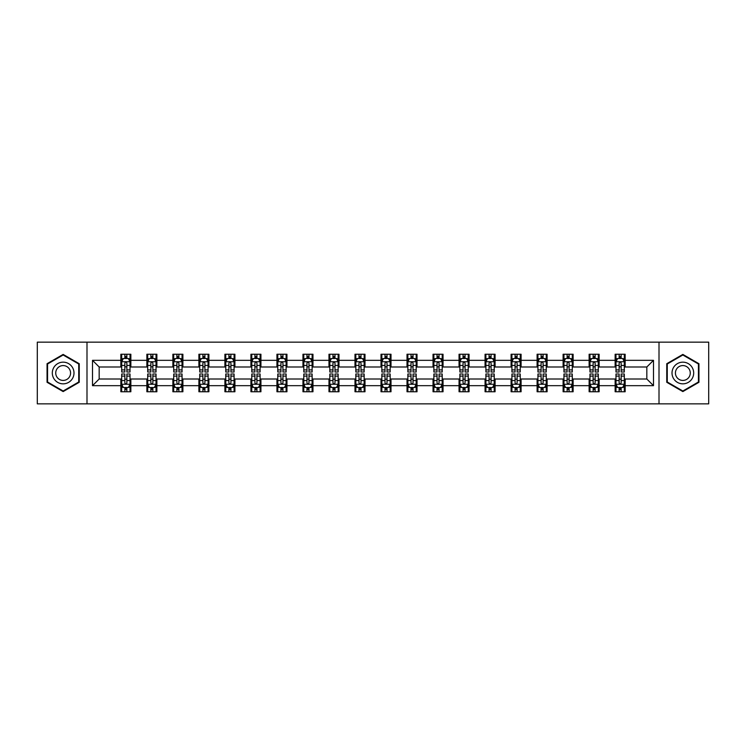 <?xml version="1.0" encoding="UTF-8"?>
<svg xmlns="http://www.w3.org/2000/svg" width="746" height="746" viewBox="0 0 746 746"><rect width="100%" height="100%" fill="white"/><g stroke="black" fill="none" stroke-linecap="round" stroke-linejoin="round"><path stroke-width="1.12" d="M659.007 403.847L708.7 403.847L708.7 342.153L659.007 342.153L659.007 403.847L86.993 403.847L86.993 342.153L37.3 342.153L37.3 403.847L86.993 403.847M659.007 342.153L86.993 342.153M625.148 360.327L625.148 354.238L615.142 354.238L615.142 360.327L599.131 360.327L599.131 354.238L589.126 354.238L589.126 360.327L573.124 360.327L573.124 354.238L563.109 354.238L563.109 360.327L547.107 360.327L547.107 354.238L537.101 354.238L537.101 360.327L521.09 360.327L521.09 354.238L511.085 354.238L511.085 360.327L495.074 360.327L495.074 354.238L485.068 354.238L485.068 360.327L469.057 360.327L469.057 354.238L459.051 354.238L459.051 360.327L443.04 360.327L443.04 354.238L433.034 354.238L433.034 360.327L417.023 360.327L417.023 354.238L407.018 354.238L407.018 360.327L391.007 360.327L391.007 354.238L381.001 354.238L381.001 360.327L364.999 360.327L364.999 354.238L354.993 354.238L354.993 360.327L338.982 360.327L338.982 354.238L328.977 354.238L328.977 360.327L312.966 360.327L312.966 354.238L302.96 354.238L302.96 360.327L286.949 360.327L286.949 354.238L276.943 354.238L276.943 360.327L260.932 360.327L260.932 354.238L250.926 354.238L250.926 360.327L234.915 360.327L234.915 354.238L224.91 354.238L224.91 360.327L208.899 360.327L208.899 354.238L198.893 354.238L198.893 360.327L182.891 360.327L182.891 354.238L172.876 354.238L172.876 360.327L156.874 360.327L156.874 354.238L146.869 354.238L146.869 360.327L130.858 360.327L130.858 354.238L120.852 354.238L120.852 360.327L92.504 360.327L92.504 385.673L99.171 379.005L120.852 379.005L120.852 391.762L130.858 391.762L130.858 379.005L146.869 379.005L146.869 391.762L156.874 391.762L156.874 379.005L172.876 379.005L172.876 391.762L182.891 391.762L182.891 379.005L198.893 379.005L198.893 391.762L208.899 391.762L208.899 379.005L224.91 379.005L224.91 391.762L234.915 391.762L234.915 379.005L250.926 379.005L250.926 391.762L260.932 391.762L260.932 379.005L276.943 379.005L276.943 391.762L286.949 391.762L286.949 379.005L302.96 379.005L302.96 391.762L312.966 391.762L312.966 379.005L328.977 379.005L328.977 391.762L338.982 391.762L338.982 379.005L354.993 379.005L354.993 391.762L364.999 391.762L364.999 379.005L381.001 379.005L381.001 391.762L391.007 391.762L391.007 379.005L407.018 379.005L407.018 391.762L417.023 391.762L417.023 379.005L433.034 379.005L433.034 391.762L443.04 391.762L443.04 379.005L459.051 379.005L459.051 391.762L469.057 391.762L469.057 379.005L485.068 379.005L485.068 391.762L495.074 391.762L495.074 379.005L511.085 379.005L511.085 391.762L521.09 391.762L521.09 379.005L537.101 379.005L537.101 391.762L547.107 391.762L547.107 379.005L563.109 379.005L563.109 391.762L573.124 391.762L573.124 379.005L589.126 379.005L589.126 391.762L599.131 391.762L599.131 379.005L615.142 379.005L615.142 391.762L625.148 391.762L625.148 379.005L646.829 379.005L646.829 366.995L625.148 366.995L625.148 360.327L653.496 360.327L653.496 385.673L625.148 385.673M615.142 385.673L599.131 385.673M589.126 385.673L573.124 385.673M563.109 385.673L547.107 385.673M537.101 385.673L521.09 385.673M511.085 385.673L495.074 385.673M485.068 385.673L469.057 385.673M459.051 385.673L443.04 385.673M433.034 385.673L417.023 385.673M407.018 385.673L391.007 385.673M381.001 385.673L364.999 385.673M354.993 385.673L338.982 385.673M328.977 385.673L312.966 385.673M302.96 385.673L286.949 385.673M276.943 385.673L260.932 385.673M250.926 385.673L234.915 385.673M224.91 385.673L208.899 385.673M198.893 385.673L182.891 385.673M172.876 385.673L156.874 385.673M146.869 385.673L130.858 385.673M120.852 385.673L92.504 385.673M615.142 360.327L615.142 366.995L599.131 366.995L599.131 360.327M589.126 360.327L589.126 366.995L573.124 366.995L573.124 360.327M563.109 360.327L563.109 366.995L547.107 366.995L547.107 360.327M537.101 360.327L537.101 366.995L521.09 366.995L521.09 360.327M511.085 360.327L511.085 366.995L495.074 366.995L495.074 360.327M485.068 360.327L485.068 366.995L469.057 366.995L469.057 360.327M459.051 360.327L459.051 366.995L443.04 366.995L443.04 360.327M433.034 360.327L433.034 366.995L417.023 366.995L417.023 360.327M407.018 360.327L407.018 366.995L391.007 366.995L391.007 360.327M381.001 360.327L381.001 366.995L364.999 366.995L364.999 360.327M354.993 360.327L354.993 366.995L338.982 366.995L338.982 360.327M328.977 360.327L328.977 366.995L312.966 366.995L312.966 360.327M302.96 360.327L302.96 366.995L286.949 366.995L286.949 360.327M276.943 360.327L276.943 366.995L260.932 366.995L260.932 360.327M250.926 360.327L250.926 366.995L234.915 366.995L234.915 360.327M224.91 360.327L224.91 366.995L208.899 366.995L208.899 360.327M198.893 360.327L198.893 366.995L182.891 366.995L182.891 360.327M172.876 360.327L172.876 366.995L156.874 366.995L156.874 360.327M146.869 360.327L146.869 366.995L130.858 366.995L130.858 360.327M120.852 360.327L120.852 366.995L99.171 366.995L92.504 360.327M99.171 366.995L99.171 379.005M653.496 385.673L646.829 379.005M646.829 366.995L653.496 360.327M120.852 358.406L121.682 358.406M124.852 358.406L126.857 358.406M130.018 358.406L130.858 358.406M120.852 366.827L121.682 366.827M124.852 366.827L126.857 366.827M130.018 366.827L130.858 366.827M120.852 379.173L121.682 379.173M124.852 379.173L126.857 379.173M130.018 379.173L130.858 379.173M120.852 387.594L121.682 387.594M124.852 387.594L126.857 387.594M130.018 387.594L130.858 387.594M146.869 379.173L147.699 379.173M150.869 379.173L152.865 379.173M156.035 379.173L156.874 379.173M146.869 387.594L147.699 387.594M150.869 387.594L152.865 387.594M156.035 387.594L156.874 387.594M146.869 358.406L147.699 358.406M150.869 358.406L152.865 358.406M156.035 358.406L156.874 358.406M146.869 366.827L147.699 366.827M150.869 366.827L152.865 366.827M156.035 366.827L156.874 366.827M172.876 379.173L173.715 379.173M176.886 379.173L178.881 379.173M182.052 379.173L182.891 379.173M172.876 387.594L173.715 387.594M176.886 387.594L178.881 387.594M182.052 387.594L182.891 387.594M172.876 358.406L173.715 358.406M176.886 358.406L178.881 358.406M182.052 358.406L182.891 358.406M172.876 366.827L173.715 366.827M176.886 366.827L178.881 366.827M182.052 366.827L182.891 366.827M198.893 379.173L199.732 379.173M202.903 379.173L204.898 379.173M208.069 379.173L208.899 379.173M198.893 387.594L199.732 387.594M202.903 387.594L204.898 387.594M208.069 387.594L208.899 387.594M198.893 358.406L199.732 358.406M202.903 358.406L204.898 358.406M208.069 358.406L208.899 358.406M198.893 366.827L199.732 366.827M202.903 366.827L204.898 366.827M208.069 366.827L208.899 366.827M224.91 379.173L225.749 379.173M228.91 379.173L230.915 379.173M234.085 379.173L234.915 379.173M224.91 387.594L225.749 387.594M228.91 387.594L230.915 387.594M234.085 387.594L234.915 387.594M224.91 358.406L225.749 358.406M228.91 358.406L230.915 358.406M234.085 358.406L234.915 358.406M224.91 366.827L225.749 366.827M228.91 366.827L230.915 366.827M234.085 366.827L234.915 366.827M250.926 379.173L251.766 379.173M254.927 379.173L256.932 379.173M260.102 379.173L260.932 379.173M250.926 387.594L251.766 387.594M254.927 387.594L256.932 387.594M260.102 387.594L260.932 387.594M250.926 358.406L251.766 358.406M254.927 358.406L256.932 358.406M260.102 358.406L260.932 358.406M250.926 366.827L251.766 366.827M254.927 366.827L256.932 366.827M260.102 366.827L260.932 366.827M276.943 379.173L277.773 379.173M280.944 379.173L282.948 379.173M286.119 379.173L286.949 379.173M276.943 387.594L277.773 387.594M280.944 387.594L282.948 387.594M286.119 387.594L286.949 387.594M276.943 358.406L277.773 358.406M280.944 358.406L282.948 358.406M286.119 358.406L286.949 358.406M276.943 366.827L277.773 366.827M280.944 366.827L282.948 366.827M286.119 366.827L286.949 366.827M302.96 379.173L303.79 379.173M306.96 379.173L308.965 379.173M312.126 379.173L312.966 379.173M302.96 387.594L303.79 387.594M306.96 387.594L308.965 387.594M312.126 387.594L312.966 387.594M302.96 358.406L303.79 358.406M306.96 358.406L308.965 358.406M312.126 358.406L312.966 358.406M302.96 366.827L303.79 366.827M306.96 366.827L308.965 366.827M312.126 366.827L312.966 366.827M328.977 379.173L329.807 379.173M332.977 379.173L334.982 379.173M338.143 379.173L338.982 379.173M328.977 387.594L329.807 387.594M332.977 387.594L334.982 387.594M338.143 387.594L338.982 387.594M328.977 358.406L329.807 358.406M332.977 358.406L334.982 358.406M338.143 358.406L338.982 358.406M328.977 366.827L329.807 366.827M332.977 366.827L334.982 366.827M338.143 366.827L338.982 366.827M354.993 379.173L355.823 379.173M358.994 379.173L360.989 379.173M364.16 379.173L364.999 379.173M354.993 387.594L355.823 387.594M358.994 387.594L360.989 387.594M364.16 387.594L364.999 387.594M354.993 358.406L355.823 358.406M358.994 358.406L360.989 358.406M364.16 358.406L364.999 358.406M354.993 366.827L355.823 366.827M358.994 366.827L360.989 366.827M364.16 366.827L364.999 366.827M381.001 379.173L381.84 379.173M385.011 379.173L387.006 379.173M390.177 379.173L391.007 379.173M381.001 387.594L381.84 387.594M385.011 387.594L387.006 387.594M390.177 387.594L391.007 387.594M381.001 358.406L381.84 358.406M385.011 358.406L387.006 358.406M390.177 358.406L391.007 358.406M381.001 366.827L381.84 366.827M385.011 366.827L387.006 366.827M390.177 366.827L391.007 366.827M407.018 379.173L407.857 379.173M411.018 379.173L413.023 379.173M416.193 379.173L417.023 379.173M407.018 387.594L407.857 387.594M411.018 387.594L413.023 387.594M416.193 387.594L417.023 387.594M407.018 358.406L407.857 358.406M411.018 358.406L413.023 358.406M416.193 358.406L417.023 358.406M407.018 366.827L407.857 366.827M411.018 366.827L413.023 366.827M416.193 366.827L417.023 366.827M433.034 379.173L433.874 379.173M437.035 379.173L439.04 379.173M442.21 379.173L443.04 379.173M433.034 387.594L433.874 387.594M437.035 387.594L439.04 387.594M442.21 387.594L443.04 387.594M433.034 358.406L433.874 358.406M437.035 358.406L439.04 358.406M442.21 358.406L443.04 358.406M433.034 366.827L433.874 366.827M437.035 366.827L439.04 366.827M442.21 366.827L443.04 366.827M459.051 379.173L459.881 379.173M463.052 379.173L465.056 379.173M468.227 379.173L469.057 379.173M459.051 387.594L459.881 387.594M463.052 387.594L465.056 387.594M468.227 387.594L469.057 387.594M459.051 358.406L459.881 358.406M463.052 358.406L465.056 358.406M468.227 358.406L469.057 358.406M459.051 366.827L459.881 366.827M463.052 366.827L465.056 366.827M468.227 366.827L469.057 366.827M485.068 379.173L485.898 379.173M489.068 379.173L491.073 379.173M494.234 379.173L495.074 379.173M485.068 387.594L485.898 387.594M489.068 387.594L491.073 387.594M494.234 387.594L495.074 387.594M485.068 358.406L485.898 358.406M489.068 358.406L491.073 358.406M494.234 358.406L495.074 358.406M485.068 366.827L485.898 366.827M489.068 366.827L491.073 366.827M494.234 366.827L495.074 366.827M511.085 379.173L511.915 379.173M515.085 379.173L517.09 379.173M520.251 379.173L521.09 379.173M511.085 387.594L511.915 387.594M515.085 387.594L517.09 387.594M520.251 387.594L521.09 387.594M511.085 358.406L511.915 358.406M515.085 358.406L517.09 358.406M520.251 358.406L521.09 358.406M511.085 366.827L511.915 366.827M515.085 366.827L517.09 366.827M520.251 366.827L521.09 366.827M537.101 379.173L537.931 379.173M541.102 379.173L543.097 379.173M546.268 379.173L547.107 379.173M537.101 387.594L537.931 387.594M541.102 387.594L543.097 387.594M546.268 387.594L547.107 387.594M537.101 358.406L537.931 358.406M541.102 358.406L543.097 358.406M546.268 358.406L547.107 358.406M537.101 366.827L537.931 366.827M541.102 366.827L543.097 366.827M546.268 366.827L547.107 366.827M563.109 379.173L563.948 379.173M567.119 379.173L569.114 379.173M572.285 379.173L573.124 379.173M563.109 387.594L563.948 387.594M567.119 387.594L569.114 387.594M572.285 387.594L573.124 387.594M563.109 358.406L563.948 358.406M567.119 358.406L569.114 358.406M572.285 358.406L573.124 358.406M563.109 366.827L563.948 366.827M567.119 366.827L569.114 366.827M572.285 366.827L573.124 366.827M589.126 379.173L589.965 379.173M593.135 379.173L595.131 379.173M598.301 379.173L599.131 379.173M589.126 387.594L589.965 387.594M593.135 387.594L595.131 387.594M598.301 387.594L599.131 387.594M589.126 358.406L589.965 358.406M593.135 358.406L595.131 358.406M598.301 358.406L599.131 358.406M589.126 366.827L589.965 366.827M593.135 366.827L595.131 366.827M598.301 366.827L599.131 366.827M615.142 379.173L615.982 379.173M619.143 379.173L621.148 379.173M624.318 379.173L625.148 379.173M615.142 387.594L615.982 387.594M619.143 387.594L621.148 387.594M624.318 387.594L625.148 387.594M615.142 358.406L615.982 358.406M619.143 358.406L621.148 358.406M624.318 358.406L625.148 358.406M615.142 366.827L615.982 366.827M619.143 366.827L621.148 366.827M624.318 366.827L625.148 366.827M63.149 391.585L79.244 382.288L79.244 363.712L63.149 354.415L47.054 363.712L47.054 382.288L63.149 391.585M698.946 363.712L682.851 354.415L666.756 363.712L666.756 382.288L682.851 391.585L698.946 382.288L698.946 363.712M126.857 356.411L124.852 356.411M130.018 369.904L126.857 369.904L126.857 372.002L130.018 372.002L130.018 361.829L128.359 358.49L123.351 358.49L121.682 361.829L121.682 372.002L124.852 372.002L124.852 369.904L121.682 369.904M121.682 361.829L121.682 354.238M130.018 361.829L130.018 354.238M124.852 358.49L124.852 354.238M126.857 354.238L126.857 358.49M126.857 369.904L126.857 363.078C126.186 361.791 125.524 361.791 124.852 363.078L124.852 369.904M124.852 389.589L126.857 389.589M121.682 376.096L124.852 376.096L124.852 373.998L121.682 373.998L121.682 384.171L123.351 387.51L128.359 387.51L130.018 384.171L130.018 373.998L126.857 373.998L126.857 376.096L130.018 376.096M130.018 384.171L130.018 391.762M121.682 384.171L121.682 391.762M126.857 387.51L126.857 391.762M124.852 391.762L124.852 387.51M124.852 376.096L124.852 382.922C125.514 384.209 126.186 384.209 126.857 382.922L126.857 376.096M72.539 378.418A10.836 10.836 0 0 0 68.567 363.61A10.836 10.836 0 0 0 53.759 367.582A10.836 10.836 0 0 0 57.731 382.39A10.836 10.836 0 0 0 72.539 378.418M69.574 376.711A7.423 7.423 0 0 0 66.86 366.575A7.423 7.423 0 0 0 56.724 369.289A7.423 7.423 0 0 0 59.438 379.425A7.423 7.423 0 0 0 69.574 376.711M47.557 381.999L47.557 364.001L63.149 354.993L78.74 364.001L78.74 381.999L63.149 391.007L47.557 381.999M682.851 362.164A10.836 10.836 0 0 0 672.015 373A10.836 10.836 0 0 0 682.851 383.836A10.836 10.836 0 0 0 693.687 373A10.836 10.836 0 0 0 682.851 362.164M682.851 365.577A7.423 7.423 0 0 0 675.428 373A7.423 7.423 0 0 0 682.851 380.423A7.423 7.423 0 0 0 690.274 373A7.423 7.423 0 0 0 682.851 365.577M698.442 381.999L682.851 391.007L667.26 381.999L667.26 364.001L682.851 354.993L698.442 364.001L698.442 381.999M152.865 356.411L150.869 356.411M156.035 369.904L152.865 369.904L152.865 372.002L156.035 372.002L156.035 361.829L154.366 358.49L149.368 358.49L147.699 361.829L147.699 372.002L150.869 372.002L150.869 369.904L147.699 369.904M147.699 361.829L147.699 354.238M156.035 361.829L156.035 354.238M150.869 358.49L150.869 354.238M152.865 354.238L152.865 358.49M152.865 369.904L152.865 363.078C152.203 361.791 151.531 361.791 150.869 363.078L150.869 369.904M178.881 356.411L176.886 356.411M182.052 369.904L178.881 369.904L178.881 372.002L182.052 372.002L182.052 361.829L180.383 358.49L175.385 358.49L173.715 361.829L173.715 372.002L176.886 372.002L176.886 369.904L173.715 369.904M173.715 361.829L173.715 354.238M182.052 361.829L182.052 354.238M176.886 358.49L176.886 354.238M178.881 354.238L178.881 358.49M178.881 369.904L178.881 363.078C178.219 361.791 177.548 361.791 176.886 363.078L176.886 369.904M150.869 389.589L152.865 389.589M147.699 376.096L150.869 376.096L150.869 373.998L147.699 373.998L147.699 384.171L149.368 387.51L154.366 387.51L156.035 384.171L156.035 373.998L152.865 373.998L152.865 376.096L156.035 376.096M156.035 384.171L156.035 391.762M147.699 384.171L147.699 391.762M152.865 387.51L152.865 391.762M150.869 391.762L150.869 387.51M150.869 376.096L150.869 382.922C151.531 384.209 152.203 384.209 152.865 382.922L152.865 376.096M176.886 389.589L178.881 389.589M173.715 376.096L176.886 376.096L176.886 373.998L173.715 373.998L173.715 384.171L175.385 387.51L180.383 387.51L182.052 384.171L182.052 373.998L178.881 373.998L178.881 376.096L182.052 376.096M182.052 384.171L182.052 391.762M173.715 384.171L173.715 391.762M178.881 387.51L178.881 391.762M176.886 391.762L176.886 387.51M176.886 376.096L176.886 382.922C177.548 384.209 178.219 384.209 178.881 382.922L178.881 376.096M204.898 356.411L202.903 356.411M208.069 369.904L204.898 369.904L204.898 372.002L208.069 372.002L208.069 361.829L206.4 358.49L201.401 358.49L199.732 361.829L199.732 372.002L202.903 372.002L202.903 369.904L199.732 369.904M199.732 361.829L199.732 354.238M208.069 361.829L208.069 354.238M202.903 358.49L202.903 354.238M204.898 354.238L204.898 358.49M204.898 369.904L204.898 363.078C204.236 361.791 203.565 361.791 202.903 363.078L202.903 369.904M230.915 356.411L228.91 356.411M234.085 369.904L230.915 369.904L230.915 372.002L234.085 372.002L234.085 361.829L232.416 358.49L227.409 358.49L225.749 361.829L225.749 372.002L228.91 372.002L228.91 369.904L225.749 369.904M225.749 361.829L225.749 354.238M234.085 361.829L234.085 354.238M228.91 358.49L228.91 354.238M230.915 354.238L230.915 358.49M230.915 369.904L230.915 363.078C230.253 361.791 229.581 361.791 228.91 363.078L228.91 369.904M256.932 356.411L254.927 356.411M260.102 369.904L256.932 369.904L256.932 372.002L260.102 372.002L260.102 361.829L258.433 358.49L253.426 358.49L251.766 361.829L251.766 372.002L254.927 372.002L254.927 369.904L251.766 369.904M251.766 361.829L251.766 354.238M260.102 361.829L260.102 354.238M254.927 358.49L254.927 354.238M256.932 354.238L256.932 358.49M256.932 369.904L256.932 363.078C256.26 361.791 255.598 361.791 254.927 363.078L254.927 369.904M202.903 389.589L204.898 389.589M199.732 376.096L202.903 376.096L202.903 373.998L199.732 373.998L199.732 384.171L201.401 387.51L206.4 387.51L208.069 384.171L208.069 373.998L204.898 373.998L204.898 376.096L208.069 376.096M208.069 384.171L208.069 391.762M199.732 384.171L199.732 391.762M204.898 387.51L204.898 391.762M202.903 391.762L202.903 387.51M202.903 376.096L202.903 382.922C203.565 384.209 204.236 384.209 204.898 382.922L204.898 376.096M228.91 389.589L230.915 389.589M225.749 376.096L228.91 376.096L228.91 373.998L225.749 373.998L225.749 384.171L227.409 387.51L232.416 387.51L234.085 384.171L234.085 373.998L230.915 373.998L230.915 376.096L234.085 376.096M234.085 384.171L234.085 391.762M225.749 384.171L225.749 391.762M230.915 387.51L230.915 391.762M228.91 391.762L228.91 387.51M228.91 376.096L228.91 382.922C229.581 384.209 230.244 384.209 230.915 382.922L230.915 376.096M254.927 389.589L256.932 389.589M251.766 376.096L254.927 376.096L254.927 373.998L251.766 373.998L251.766 384.171L253.426 387.51L258.433 387.51L260.102 384.171L260.102 373.998L256.932 373.998L256.932 376.096L260.102 376.096M260.102 384.171L260.102 391.762M251.766 384.171L251.766 391.762M256.932 387.51L256.932 391.762M254.927 391.762L254.927 387.51M254.927 376.096L254.927 382.922C255.598 384.209 256.26 384.209 256.932 382.922L256.932 376.096M280.944 389.589L282.948 389.589M277.773 376.096L280.944 376.096L280.944 373.998L277.773 373.998L277.773 384.171L279.442 387.51L284.45 387.51L286.119 384.171L286.119 373.998L282.948 373.998L282.948 376.096L286.119 376.096M286.119 384.171L286.119 391.762M277.773 384.171L277.773 391.762M282.948 387.51L282.948 391.762M280.944 391.762L280.944 387.51M280.944 376.096L280.944 382.922C281.615 384.209 282.277 384.209 282.948 382.922L282.948 376.096M306.96 389.589L308.965 389.589M303.79 376.096L306.96 376.096L306.96 373.998L303.79 373.998L303.79 384.171L305.459 387.51L310.467 387.51L312.126 384.171L312.126 373.998L308.965 373.998L308.965 376.096L312.126 376.096M312.126 384.171L312.126 391.762M303.79 384.171L303.79 391.762M308.965 387.51L308.965 391.762M306.96 391.762L306.96 387.51M306.96 376.096L306.96 382.922C307.622 384.209 308.294 384.209 308.965 382.922L308.965 376.096M332.977 389.589L334.982 389.589M329.807 376.096L332.977 376.096L332.977 373.998L329.807 373.998L329.807 384.171L331.476 387.51L336.474 387.51L338.143 384.171L338.143 373.998L334.982 373.998L334.982 376.096L338.143 376.096M338.143 384.171L338.143 391.762M329.807 384.171L329.807 391.762M334.982 387.51L334.982 391.762M332.977 391.762L332.977 387.51M332.977 376.096L332.977 382.922C333.639 384.209 334.311 384.209 334.982 382.922L334.982 376.096M358.994 389.589L360.989 389.589M355.823 376.096L358.994 376.096L358.994 373.998L355.823 373.998L355.823 384.171L357.493 387.51L362.491 387.51L364.16 384.171L364.16 373.998L360.989 373.998L360.989 376.096L364.16 376.096M364.16 384.171L364.16 391.762M355.823 384.171L355.823 391.762M360.989 387.51L360.989 391.762M358.994 391.762L358.994 387.51M358.994 376.096L358.994 382.922C359.656 384.209 360.327 384.209 360.989 382.922L360.989 376.096M385.011 389.589L387.006 389.589M381.84 376.096L385.011 376.096L385.011 373.998L381.84 373.998L381.84 384.171L383.509 387.51L388.507 387.51L390.177 384.171L390.177 373.998L387.006 373.998L387.006 376.096L390.177 376.096M390.177 384.171L390.177 391.762M381.84 384.171L381.84 391.762M387.006 387.51L387.006 391.762M385.011 391.762L385.011 387.51M385.011 376.096L385.011 382.922C385.673 384.209 386.344 384.209 387.006 382.922L387.006 376.096M411.018 389.589L413.023 389.589M407.857 376.096L411.018 376.096L411.018 373.998L407.857 373.998L407.857 384.171L409.526 387.51L414.524 387.51L416.193 384.171L416.193 373.998L413.023 373.998L413.023 376.096L416.193 376.096M416.193 384.171L416.193 391.762M407.857 384.171L407.857 391.762M413.023 387.51L413.023 391.762M411.018 391.762L411.018 387.51M411.018 376.096L411.018 382.922C411.689 384.209 412.351 384.209 413.023 382.922L413.023 376.096M437.035 389.589L439.04 389.589M433.874 376.096L437.035 376.096L437.035 373.998L433.874 373.998L433.874 384.171L435.533 387.51L440.541 387.51L442.21 384.171L442.21 373.998L439.04 373.998L439.04 376.096L442.21 376.096M442.21 384.171L442.21 391.762M433.874 384.171L433.874 391.762M439.04 387.51L439.04 391.762M437.035 391.762L437.035 387.51M437.035 376.096L437.035 382.922C437.706 384.209 438.368 384.209 439.04 382.922L439.04 376.096M463.052 389.589L465.056 389.589M459.881 376.096L463.052 376.096L463.052 373.998L459.881 373.998L459.881 384.171L461.55 387.51L466.558 387.51L468.227 384.171L468.227 373.998L465.056 373.998L465.056 376.096L468.227 376.096M468.227 384.171L468.227 391.762M459.881 384.171L459.881 391.762M465.056 387.51L465.056 391.762M463.052 391.762L463.052 387.51M463.052 376.096L463.052 382.922C463.723 384.209 464.385 384.209 465.056 382.922L465.056 376.096M489.068 389.589L491.073 389.589M485.898 376.096L489.068 376.096L489.068 373.998L485.898 373.998L485.898 384.171L487.567 387.51L492.574 387.51L494.234 384.171L494.234 373.998L491.073 373.998L491.073 376.096L494.234 376.096M494.234 384.171L494.234 391.762M485.898 384.171L485.898 391.762M491.073 387.51L491.073 391.762M489.068 391.762L489.068 387.51M489.068 376.096L489.068 382.922C489.74 384.209 490.402 384.209 491.073 382.922L491.073 376.096M515.085 389.589L517.09 389.589M511.915 376.096L515.085 376.096L515.085 373.998L511.915 373.998L511.915 384.171L513.584 387.51L518.591 387.51L520.251 384.171L520.251 373.998L517.09 373.998L517.09 376.096L520.251 376.096M520.251 384.171L520.251 391.762M511.915 384.171L511.915 391.762M517.09 387.51L517.09 391.762M515.085 391.762L515.085 387.51M515.085 376.096L515.085 382.922C515.747 384.209 516.418 384.209 517.09 382.922L517.09 376.096M541.102 389.589L543.097 389.589M537.931 376.096L541.102 376.096L541.102 373.998L537.931 373.998L537.931 384.171L539.6 387.51L544.599 387.51L546.268 384.171L546.268 373.998L543.097 373.998L543.097 376.096L546.268 376.096M546.268 384.171L546.268 391.762M537.931 384.171L537.931 391.762M543.097 387.51L543.097 391.762M541.102 391.762L541.102 387.51M541.102 376.096L541.102 382.922C541.764 384.209 542.435 384.209 543.097 382.922L543.097 376.096M282.948 356.411L280.944 356.411M286.119 369.904L282.948 369.904L282.948 372.002L286.119 372.002L286.119 361.829L284.45 358.49L279.442 358.49L277.773 361.829L277.773 372.002L280.944 372.002L280.944 369.904L277.773 369.904M277.773 361.829L277.773 354.238M286.119 361.829L286.119 354.238M280.944 358.49L280.944 354.238M282.948 354.238L282.948 358.49M282.948 369.904L282.948 363.078C282.277 361.791 281.615 361.791 280.944 363.078L280.944 369.904M308.965 356.411L306.96 356.411M312.126 369.904L308.965 369.904L308.965 372.002L312.126 372.002L312.126 361.829L310.467 358.49L305.459 358.49L303.79 361.829L303.79 372.002L306.96 372.002L306.96 369.904L303.79 369.904M303.79 361.829L303.79 354.238M312.126 361.829L312.126 354.238M306.96 358.49L306.96 354.238M308.965 354.238L308.965 358.49M308.965 369.904L308.965 363.078C308.294 361.791 307.632 361.791 306.96 363.078L306.96 369.904M334.982 356.411L332.977 356.411M338.143 369.904L334.982 369.904L334.982 372.002L338.143 372.002L338.143 361.829L336.474 358.49L331.476 358.49L329.807 361.829L329.807 372.002L332.977 372.002L332.977 369.904L329.807 369.904M329.807 361.829L329.807 354.238M338.143 361.829L338.143 354.238M332.977 358.49L332.977 354.238M334.982 354.238L334.982 358.49M334.982 369.904L334.982 363.078C334.311 361.791 333.649 361.791 332.977 363.078L332.977 369.904M360.989 356.411L358.994 356.411M364.16 369.904L360.989 369.904L360.989 372.002L364.16 372.002L364.16 361.829L362.491 358.49L357.493 358.49L355.823 361.829L355.823 372.002L358.994 372.002L358.994 369.904L355.823 369.904M355.823 361.829L355.823 354.238M364.16 361.829L364.16 354.238M358.994 358.49L358.994 354.238M360.989 354.238L360.989 358.49M360.989 369.904L360.989 363.078C360.327 361.791 359.656 361.791 358.994 363.078L358.994 369.904M387.006 356.411L385.011 356.411M390.177 369.904L387.006 369.904L387.006 372.002L390.177 372.002L390.177 361.829L388.507 358.49L383.509 358.49L381.84 361.829L381.84 372.002L385.011 372.002L385.011 369.904L381.84 369.904M381.84 361.829L381.84 354.238M390.177 361.829L390.177 354.238M385.011 358.49L385.011 354.238M387.006 354.238L387.006 358.49M387.006 369.904L387.006 363.078C386.344 361.791 385.673 361.791 385.011 363.078L385.011 369.904M413.023 356.411L411.018 356.411M416.193 369.904L413.023 369.904L413.023 372.002L416.193 372.002L416.193 361.829L414.524 358.49L409.526 358.49L407.857 361.829L407.857 372.002L411.018 372.002L411.018 369.904L407.857 369.904M407.857 361.829L407.857 354.238M416.193 361.829L416.193 354.238M411.018 358.49L411.018 354.238M413.023 354.238L413.023 358.49M413.023 369.904L413.023 363.078C412.361 361.791 411.689 361.791 411.018 363.078L411.018 369.904M439.04 356.411L437.035 356.411M442.21 369.904L439.04 369.904L439.04 372.002L442.21 372.002L442.21 361.829L440.541 358.49L435.533 358.49L433.874 361.829L433.874 372.002L437.035 372.002L437.035 369.904L433.874 369.904M433.874 361.829L433.874 354.238M442.21 361.829L442.21 354.238M437.035 358.49L437.035 354.238M439.04 354.238L439.04 358.49M439.04 369.904L439.04 363.078C438.378 361.791 437.706 361.791 437.035 363.078L437.035 369.904M465.056 356.411L463.052 356.411M468.227 369.904L465.056 369.904L465.056 372.002L468.227 372.002L468.227 361.829L466.558 358.49L461.55 358.49L459.881 361.829L459.881 372.002L463.052 372.002L463.052 369.904L459.881 369.904M459.881 361.829L459.881 354.238M468.227 361.829L468.227 354.238M463.052 358.49L463.052 354.238M465.056 354.238L465.056 358.49M465.056 369.904L465.056 363.078C464.385 361.791 463.723 361.791 463.052 363.078L463.052 369.904M491.073 356.411L489.068 356.411M494.234 369.904L491.073 369.904L491.073 372.002L494.234 372.002L494.234 361.829L492.574 358.49L487.567 358.49L485.898 361.829L485.898 372.002L489.068 372.002L489.068 369.904L485.898 369.904M485.898 361.829L485.898 354.238M494.234 361.829L494.234 354.238M489.068 358.49L489.068 354.238M491.073 354.238L491.073 358.49M491.073 369.904L491.073 363.078C490.402 361.791 489.74 361.791 489.068 363.078L489.068 369.904M517.09 356.411L515.085 356.411M520.251 369.904L517.09 369.904L517.09 372.002L520.251 372.002L520.251 361.829L518.591 358.49L513.584 358.49L511.915 361.829L511.915 372.002L515.085 372.002L515.085 369.904L511.915 369.904M511.915 361.829L511.915 354.238M520.251 361.829L520.251 354.238M515.085 358.49L515.085 354.238M517.09 354.238L517.09 358.49M517.09 369.904L517.09 363.078C516.418 361.791 515.756 361.791 515.085 363.078L515.085 369.904M543.097 356.411L541.102 356.411M546.268 369.904L543.097 369.904L543.097 372.002L546.268 372.002L546.268 361.829L544.599 358.49L539.6 358.49L537.931 361.829L537.931 372.002L541.102 372.002L541.102 369.904L537.931 369.904M537.931 361.829L537.931 354.238M546.268 361.829L546.268 354.238M541.102 358.49L541.102 354.238M543.097 354.238L543.097 358.49M543.097 369.904L543.097 363.078C542.435 361.791 541.764 361.791 541.102 363.078L541.102 369.904M569.114 356.411L567.119 356.411M572.285 369.904L569.114 369.904L569.114 372.002L572.285 372.002L572.285 361.829L570.615 358.49L565.617 358.49L563.948 361.829L563.948 372.002L567.119 372.002L567.119 369.904L563.948 369.904M563.948 361.829L563.948 354.238M572.285 361.829L572.285 354.238M567.119 358.49L567.119 354.238M569.114 354.238L569.114 358.49M569.114 369.904L569.114 363.078C568.452 361.791 567.781 361.791 567.119 363.078L567.119 369.904M567.119 389.589L569.114 389.589M563.948 376.096L567.119 376.096L567.119 373.998L563.948 373.998L563.948 384.171L565.617 387.51L570.615 387.51L572.285 384.171L572.285 373.998L569.114 373.998L569.114 376.096L572.285 376.096M572.285 384.171L572.285 391.762M563.948 384.171L563.948 391.762M569.114 387.51L569.114 391.762M567.119 391.762L567.119 387.51M567.119 376.096L567.119 382.922C567.781 384.209 568.452 384.209 569.114 382.922L569.114 376.096M595.131 356.411L593.135 356.411M598.301 369.904L595.131 369.904L595.131 372.002L598.301 372.002L598.301 361.829L596.632 358.49L591.634 358.49L589.965 361.829L589.965 372.002L593.135 372.002L593.135 369.904L589.965 369.904M589.965 361.829L589.965 354.238M598.301 361.829L598.301 354.238M593.135 358.49L593.135 354.238M595.131 354.238L595.131 358.49M595.131 369.904L595.131 363.078C594.469 361.791 593.797 361.791 593.135 363.078L593.135 369.904M593.135 389.589L595.131 389.589M589.965 376.096L593.135 376.096L593.135 373.998L589.965 373.998L589.965 384.171L591.634 387.51L596.632 387.51L598.301 384.171L598.301 373.998L595.131 373.998L595.131 376.096L598.301 376.096M598.301 384.171L598.301 391.762M589.965 384.171L589.965 391.762M595.131 387.51L595.131 391.762M593.135 391.762L593.135 387.51M593.135 376.096L593.135 382.922C593.797 384.209 594.469 384.209 595.131 382.922L595.131 376.096M621.148 356.411L619.143 356.411M624.318 369.904L621.148 369.904L621.148 372.002L624.318 372.002L624.318 361.829L622.649 358.49L617.641 358.49L615.982 361.829L615.982 372.002L619.143 372.002L619.143 369.904L615.982 369.904M615.982 361.829L615.982 354.238M624.318 361.829L624.318 354.238M619.143 358.49L619.143 354.238M621.148 354.238L621.148 358.49M621.148 369.904L621.148 363.078C620.486 361.791 619.814 361.791 619.143 363.078L619.143 369.904M619.143 389.589L621.148 389.589M615.982 376.096L619.143 376.096L619.143 373.998L615.982 373.998L615.982 384.171L617.641 387.51L622.649 387.51L624.318 384.171L624.318 373.998L621.148 373.998L621.148 376.096L624.318 376.096M624.318 384.171L624.318 391.762M615.982 384.171L615.982 391.762M621.148 387.51L621.148 391.762M619.143 391.762L619.143 387.51M619.143 376.096L619.143 382.922C619.814 384.209 620.476 384.209 621.148 382.922L621.148 376.096M129.981 361.745L121.729 361.745M121.682 358.695L123.249 358.695M128.452 358.695L130.018 358.695M124.852 365.437L121.682 365.437M130.018 365.437L126.857 365.437M126.857 357.465L124.852 357.465M121.729 384.255L129.981 384.255M130.018 387.305L128.452 387.305M123.249 387.305L121.682 387.305M126.857 380.563L130.018 380.563M121.682 380.563L124.852 380.563M124.852 388.535L126.857 388.535M155.998 361.745L147.745 361.745M147.699 358.695L149.265 358.695M154.469 358.695L156.035 358.695M150.869 365.437L147.699 365.437M156.035 365.437L152.865 365.437M152.865 357.465L150.869 357.465M182.015 361.745L173.753 361.745M173.715 358.695L175.282 358.695M180.485 358.695L182.052 358.695M176.886 365.437L173.715 365.437M182.052 365.437L178.881 365.437M178.881 357.465L176.886 357.465M147.745 384.255L155.998 384.255M156.035 387.305L154.469 387.305M149.265 387.305L147.699 387.305M152.865 380.563L156.035 380.563M147.699 380.563L150.869 380.563M150.869 388.535L152.865 388.535M173.753 384.255L182.015 384.255M182.052 387.305L180.485 387.305M175.282 387.305L173.715 387.305M178.881 380.563L182.052 380.563M173.715 380.563L176.886 380.563M176.886 388.535L178.881 388.535M208.022 361.745L199.769 361.745M199.732 358.695L201.299 358.695M206.502 358.695L208.069 358.695M202.903 365.437L199.732 365.437M208.069 365.437L204.898 365.437M204.898 357.465L202.903 357.465M234.039 361.745L225.786 361.745M225.749 358.695L227.316 358.695M232.519 358.695L234.085 358.695M228.91 365.437L225.749 365.437M234.085 365.437L230.915 365.437M230.915 357.465L228.91 357.465M260.056 361.745L251.803 361.745M251.766 358.695L253.332 358.695M258.536 358.695L260.102 358.695M254.927 365.437L251.766 365.437M260.102 365.437L256.932 365.437M256.932 357.465L254.927 357.465M199.769 384.255L208.022 384.255M208.069 387.305L206.502 387.305M201.299 387.305L199.732 387.305M204.898 380.563L208.069 380.563M199.732 380.563L202.903 380.563M202.903 388.535L204.898 388.535M225.786 384.255L234.039 384.255M234.085 387.305L232.519 387.305M227.316 387.305L225.749 387.305M230.915 380.563L234.085 380.563M225.749 380.563L228.91 380.563M228.91 388.535L230.915 388.535M251.803 384.255L260.056 384.255M260.102 387.305L258.536 387.305M253.332 387.305L251.766 387.305M256.932 380.563L260.102 380.563M251.766 380.563L254.927 380.563M254.927 388.535L256.932 388.535M277.82 384.255L286.072 384.255M286.119 387.305L284.543 387.305M279.34 387.305L277.773 387.305M282.948 380.563L286.119 380.563M277.773 380.563L280.944 380.563M280.944 388.535L282.948 388.535M303.836 384.255L312.089 384.255M312.126 387.305L310.56 387.305M305.356 387.305L303.79 387.305M308.965 380.563L312.126 380.563M303.79 380.563L306.96 380.563M306.96 388.535L308.965 388.535M329.853 384.255L338.106 384.255M338.143 387.305L336.577 387.305M331.373 387.305L329.807 387.305M334.982 380.563L338.143 380.563M329.807 380.563L332.977 380.563M332.977 388.535L334.982 388.535M355.861 384.255L364.123 384.255M364.16 387.305L362.593 387.305M357.39 387.305L355.823 387.305M360.989 380.563L364.16 380.563M355.823 380.563L358.994 380.563M358.994 388.535L360.989 388.535M381.877 384.255L390.139 384.255M390.177 387.305L388.61 387.305M383.407 387.305L381.84 387.305M387.006 380.563L390.177 380.563M381.84 380.563L385.011 380.563M385.011 388.535L387.006 388.535M407.894 384.255L416.147 384.255M416.193 387.305L414.627 387.305M409.423 387.305L407.857 387.305M413.023 380.563L416.193 380.563M407.857 380.563L411.018 380.563M411.018 388.535L413.023 388.535M433.911 384.255L442.164 384.255M442.21 387.305L440.644 387.305M435.44 387.305L433.874 387.305M439.04 380.563L442.21 380.563M433.874 380.563L437.035 380.563M437.035 388.535L439.04 388.535M459.928 384.255L468.18 384.255M468.227 387.305L466.66 387.305M461.457 387.305L459.881 387.305M465.056 380.563L468.227 380.563M459.881 380.563L463.052 380.563M463.052 388.535L465.056 388.535M485.944 384.255L494.197 384.255M494.234 387.305L492.668 387.305M487.464 387.305L485.898 387.305M491.073 380.563L494.234 380.563M485.898 380.563L489.068 380.563M489.068 388.535L491.073 388.535M511.961 384.255L520.214 384.255M520.251 387.305L518.684 387.305M513.481 387.305L511.915 387.305M517.09 380.563L520.251 380.563M511.915 380.563L515.085 380.563M515.085 388.535L517.09 388.535M537.978 384.255L546.231 384.255M546.268 387.305L544.701 387.305M539.498 387.305L537.931 387.305M543.097 380.563L546.268 380.563M537.931 380.563L541.102 380.563M541.102 388.535L543.097 388.535M286.072 361.745L277.82 361.745M277.773 358.695L279.34 358.695M284.543 358.695L286.119 358.695M280.944 365.437L277.773 365.437M286.119 365.437L282.948 365.437M282.948 357.465L280.944 357.465M312.089 361.745L303.836 361.745M303.79 358.695L305.356 358.695M310.56 358.695L312.126 358.695M306.96 365.437L303.79 365.437M312.126 365.437L308.965 365.437M308.965 357.465L306.96 357.465M338.106 361.745L329.853 361.745M329.807 358.695L331.373 358.695M336.577 358.695L338.143 358.695M332.977 365.437L329.807 365.437M338.143 365.437L334.982 365.437M334.982 357.465L332.977 357.465M364.123 361.745L355.861 361.745M355.823 358.695L357.39 358.695M362.593 358.695L364.16 358.695M358.994 365.437L355.823 365.437M364.16 365.437L360.989 365.437M360.989 357.465L358.994 357.465M390.139 361.745L381.877 361.745M381.84 358.695L383.407 358.695M388.61 358.695L390.177 358.695M385.011 365.437L381.84 365.437M390.177 365.437L387.006 365.437M387.006 357.465L385.011 357.465M416.147 361.745L407.894 361.745M407.857 358.695L409.423 358.695M414.627 358.695L416.193 358.695M411.018 365.437L407.857 365.437M416.193 365.437L413.023 365.437M413.023 357.465L411.018 357.465M442.164 361.745L433.911 361.745M433.874 358.695L435.44 358.695M440.644 358.695L442.21 358.695M437.035 365.437L433.874 365.437M442.21 365.437L439.04 365.437M439.04 357.465L437.035 357.465M468.18 361.745L459.928 361.745M459.881 358.695L461.457 358.695M466.66 358.695L468.227 358.695M463.052 365.437L459.881 365.437M468.227 365.437L465.056 365.437M465.056 357.465L463.052 357.465M494.197 361.745L485.944 361.745M485.898 358.695L487.464 358.695M492.668 358.695L494.234 358.695M489.068 365.437L485.898 365.437M494.234 365.437L491.073 365.437M491.073 357.465L489.068 357.465M520.214 361.745L511.961 361.745M511.915 358.695L513.481 358.695M518.684 358.695L520.251 358.695M515.085 365.437L511.915 365.437M520.251 365.437L517.09 365.437M517.09 357.465L515.085 357.465M546.231 361.745L537.978 361.745M537.931 358.695L539.498 358.695M544.701 358.695L546.268 358.695M541.102 365.437L537.931 365.437M546.268 365.437L543.097 365.437M543.097 357.465L541.102 357.465M572.247 361.745L563.985 361.745M563.948 358.695L565.515 358.695M570.718 358.695L572.285 358.695M567.119 365.437L563.948 365.437M572.285 365.437L569.114 365.437M569.114 357.465L567.119 357.465M563.985 384.255L572.247 384.255M572.285 387.305L570.718 387.305M565.515 387.305L563.948 387.305M569.114 380.563L572.285 380.563M563.948 380.563L567.119 380.563M567.119 388.535L569.114 388.535M598.255 361.745L590.002 361.745M589.965 358.695L591.531 358.695M596.735 358.695L598.301 358.695M593.135 365.437L589.965 365.437M598.301 365.437L595.131 365.437M595.131 357.465L593.135 357.465M590.002 384.255L598.255 384.255M598.301 387.305L596.735 387.305M591.531 387.305L589.965 387.305M595.131 380.563L598.301 380.563M589.965 380.563L593.135 380.563M593.135 388.535L595.131 388.535M624.271 361.745L616.019 361.745M615.982 358.695L617.548 358.695M622.751 358.695L624.318 358.695M619.143 365.437L615.982 365.437M624.318 365.437L621.148 365.437M621.148 357.465L619.143 357.465M616.019 384.255L624.271 384.255M624.318 387.305L622.751 387.305M617.548 387.305L615.982 387.305M621.148 380.563L624.318 380.563M615.982 380.563L619.143 380.563M619.143 388.535L621.148 388.535"/></g></svg>
